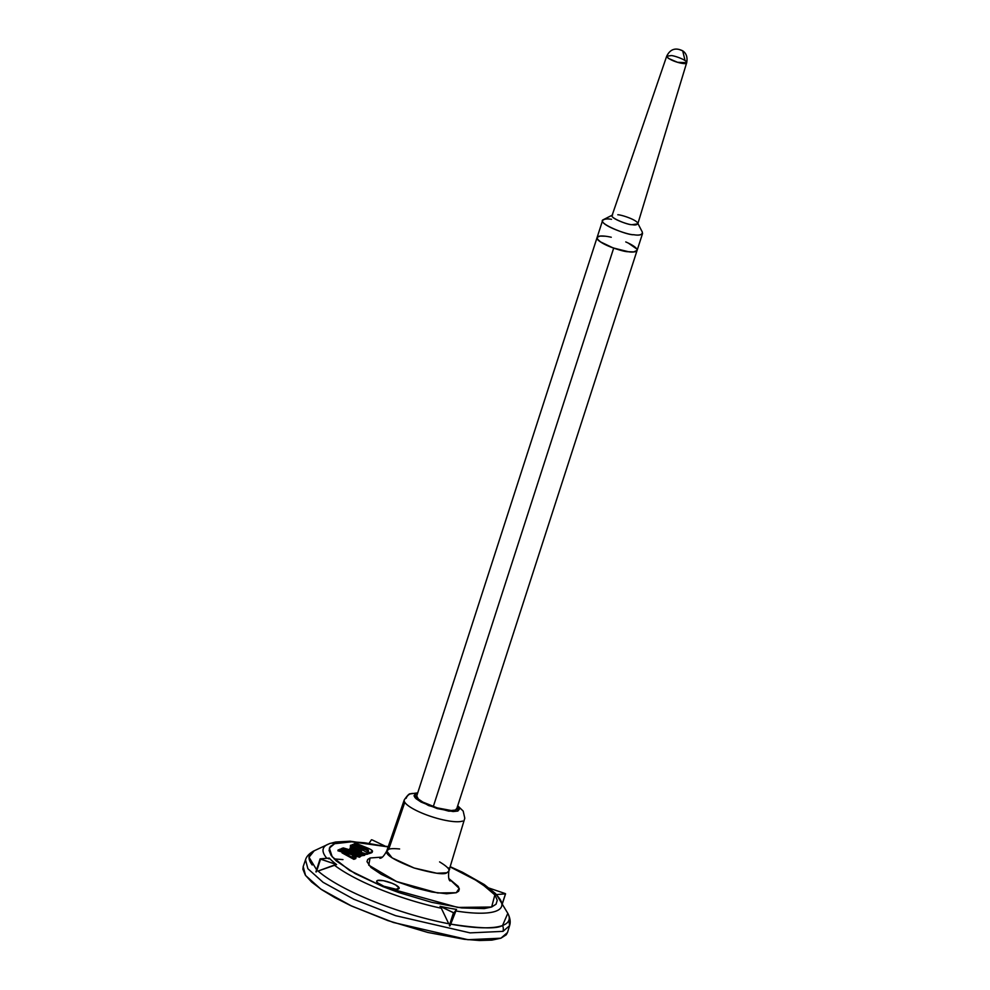 <?xml version="1.0" encoding="UTF-8"?>
<svg xmlns="http://www.w3.org/2000/svg" width="990" height="990" viewBox="0 0 990 990"><rect width="100%" height="100%" fill="white"/><g stroke="black" fill="none" stroke-linecap="round" stroke-linejoin="round"><path stroke-width="1.49" d="M334.657 843.703L342.07 842.119L352.217 841.809L364.691 842.787L388.142 846.896L351.747 841.797L334.657 843.703A7.895 7.351 -110.4 0 0 329.559 843.591A7.895 7.351 69.6 0 1 334.657 843.703L330.264 846.5L329.064 850.41L331.081 855.286L336.266 860.929L355.175 873.626L382.907 886.607L398.809 892.559L431.615 902.298L461.612 907.929L484.246 908.597L491.646 907.013L496.039 904.216L497.252 900.306L495.223 895.43L490.05 889.8L471.141 877.091L450.104 866.906L480.014 882.35L494.839 894.898L491.646 907.013L457.801 907.434L382.907 886.607L349.532 870.383L332.207 856.783L329.336 848.121L334.657 843.703M372.079 851.709L369.555 852.65L369.233 853.615L369.555 852.65L372.079 851.709L371.77 852.675L369.233 853.615L366.943 852.365L369.233 853.615L372.19 852.316L372.525 851.177L370.446 849.333L355.769 843.27L353.579 844.94L353.888 843.963L365.718 848.739L365.409 849.705L353.579 844.94L365.434 849.717L365.718 848.739L353.888 843.963L355.769 843.27L368.243 848.294C371.856 849.865 373.131 851.004 372.079 851.709L372.215 852.143M366.869 850.385L367.884 851.066M361.647 855.719L364.58 855.348L364.902 854.382L363.033 855.075L341.401 848.603L343.27 847.91L364.902 854.382L343.27 847.91L341.401 848.603L363.033 855.075L364.902 854.382L364.58 855.348L361.647 855.719M448.916 870.222L449.67 869.319L448.705 867.921M370.087 857.984L367.674 859.518L367.005 861.671L370.965 867.438L381.336 874.405L396.557 881.533L414.303 887.708L431.875 892.002L446.601 893.772L456.229 892.732L458.642 891.198L459.311 889.045L458.197 886.372L448.878 878.588L459.187 888.414L456.229 892.732L437.654 892.955L396.557 881.533L368.738 865.161L370.087 857.984L382.289 857.08L370.087 857.984M377.388 880.494L376.646 881.397L377.611 882.808L383.86 886.248L396.087 889.243L399.193 888.08L395.691 884.973L391.978 883.229L383.34 880.667L377.388 880.494A11.818 2.797 -162.1 0 1 390.741 882.758A11.818 2.797 -162.1 0 1 399.094 888.525A11.818 2.797 -162.1 0 1 383.86 886.248A11.818 2.797 -162.1 0 1 376.745 880.952M337.887 850.769L342.255 852.068L337.887 850.769L340.065 849.098L361.696 855.57L359.828 856.263L338.209 849.791L359.828 856.263L361.696 855.57L340.065 849.098L337.887 850.769M353.479 855.422L359.519 857.229L361.696 855.57L359.519 857.229L359.828 856.263L359.519 857.229L353.479 855.422M350.237 846.178L356.969 849.853L350.237 846.178L352.403 844.52L368.206 853.145L366.238 853.875L355.224 850.583L350.163 847.824L361.585 851.239L350.547 845.212L361.585 851.239L350.163 847.824L355.224 850.583L366.238 853.875L368.206 853.145L352.403 844.52L350.237 846.178M354.903 851.561L355.224 850.583L354.903 851.561L349.854 848.789L354.247 851.19M364.852 854.531L367.896 854.123L368.206 853.145L367.896 854.123L364.852 854.531M342.008 852.86L353.851 859.332L355.707 858.639L356.029 857.674L354.16 858.367L342.317 851.895L353.541 855.249L352.378 855.682L356.029 857.674L354.16 858.367L342.317 851.895L353.541 855.249L352.378 855.682L356.029 857.674L353.851 859.332L354.16 858.367L353.851 859.332L342.008 852.86L342.317 851.895L342.008 852.86M457.491 806.466L457.85 811.045L448.73 811.157L428.534 805.538L414.86 797.495L415.515 793.968L417.495 793.547L415.515 793.968A7.895 7.351 -110.4 0 0 410.38 793.881A7.895 7.351 69.6 0 1 415.515 793.968L414.006 795.787L415.949 798.621L421.047 802.048L437.246 808.582L453.123 811.553L457.85 811.045L459.36 809.238L457.417 806.404M416.716 795.972L418.362 799.066L422.866 802.098L437.184 807.877L451.217 810.513L455.4 810.055L456.736 808.459M326.849 858.28A93.728 22.201 -162.1 0 1 327.69 844.383M314.251 850.757A104.903 24.849 17.9 0 0 312.221 864.988M495.012 893.141A92.082 21.805 -162.1 0 1 496.411 894.589L497.141 895.653A93.728 22.201 -162.1 0 1 500.754 900.529A93.728 22.201 -162.1 0 1 455.883 910.986L450.722 924.115A104.903 24.849 17.9 0 0 508.043 913.77M303.237 866.436L302.903 869.257L305.365 875.197L311.664 882.065L321.577 889.602L334.694 897.534L350.534 905.553L387.832 920.589L427.791 932.444L464.335 939.3L479.531 940.5L491.882 940.129L500.903 938.198L506.261 934.783L507.536 932.419M448.742 923.744L441.317 908.251A93.728 22.201 -162.1 0 1 334.261 865.087L318.062 871.039A104.903 24.849 17.9 0 0 448.742 923.744A104.903 24.849 -162.1 0 1 318.062 871.039L336.6 864.579L320.166 858.936L329.274 858.082A92.082 21.805 17.9 0 0 336.6 864.579L320.55 859.134L316.429 871.881L320.117 858.862L329.274 858.082A92.082 21.805 17.9 0 0 336.6 864.579L334.261 865.087A93.728 22.201 17.9 0 0 441.317 908.251L448.742 923.744M496.547 894.737L507.808 913.324L502.549 925.502A7.895 7.351 69.6 0 1 502.982 931.367L509.565 925.712L508.947 920.106L509.565 925.712L502.982 931.367A7.895 7.351 -110.4 0 0 502.549 925.502C497.029 929.041 479.754 928.583 450.722 924.115L450.141 925.638L449.361 925.489L453.47 912.731L440.055 906.308A92.082 21.805 17.9 0 0 456.539 909.402L453.964 912.891L440.055 906.308L441.317 908.251L440.055 906.308A92.082 21.805 17.9 0 0 456.539 909.402L454.262 912.879L450.141 925.638L455.883 910.986A93.728 22.201 17.9 0 0 500.185 899.526M507.808 913.324C510.196 918.052 510.778 922.185 509.565 925.712L507.499 932.53L500.903 938.198L467.961 939.708L393.414 922.494L351.636 906.06L320.81 889.094L305.563 875.482L303.2 866.547L305.514 859.803L307.878 868.725L323.099 882.325L353.888 899.266L395.616 915.676L470.077 932.877L502.982 931.367L470.077 932.877L395.616 915.676L353.888 899.266L323.099 882.325L307.878 868.725L305.514 859.803C306.504 856.325 309.4 853.318 314.189 850.794L309.016 857.253L316.602 869.727M342.948 859.605L334.137 858.912M329.905 858.751L328.433 858.738M417.718 792.866L410.404 793.869C409.489 793.299 407.435 795.317 404.254 799.92L386.731 851.004L392.089 857.86L414.154 868.007L436.825 873.242L446.837 872.784L448.841 871.064L446.837 872.784C444.201 874.962 433.311 873.366 414.154 868.007C394.144 860.236 385.011 854.568 386.731 851.004L388.711 849.346C390.184 848.566 393.81 848.442 399.601 848.975M462.565 821.057A31.668 7.499 -162.1 0 1 429.276 815.884A31.668 7.499 -162.1 0 1 404.168 800.762A31.668 7.499 17.9 0 0 429.276 815.884A31.668 7.499 17.9 0 0 462.565 821.057M404.799 802.333L388.711 849.346M439.585 861.894C446.849 866.299 449.93 869.356 448.841 871.064L464.793 818.185L463.171 811.058L457.714 805.773M410.38 793.881A7.895 7.351 -110.4 0 0 406.172 798.311M371.423 839.78L369.282 843.059L371.423 839.78L372.215 839.928L371.423 839.78M384.578 845.856L372.215 839.928L384.578 845.856M320.166 858.936L316.082 871.571M453.47 912.731L449.72 926.034L454.262 912.879L453.47 912.731M505.135 893.537L489.233 888.129L505.135 893.537M496.411 894.589L497.141 895.653L496.411 894.589L505.482 893.846L502.375 903.462L505.482 893.846L496.411 894.589A92.082 21.805 17.9 0 0 495.012 893.129M489.097 888.08L490.669 889.911M388.229 846.648L350.089 841.215L335.647 842.007L329.559 843.604A7.895 7.351 -110.4 0 0 329.002 843.839M456.551 809.251A21.013 4.975 -162.1 0 1 429.474 805.192A21.013 4.975 -162.1 0 1 416.827 795.774M341.092 849.581L341.401 848.603L341.092 849.581M349.854 848.789L350.163 847.824L349.854 848.789M368.28 851.016L368.193 850.101L365.718 848.739C368.132 849.791 368.973 850.546 368.28 851.016L367.253 851.388L368.565 850.769L368.243 851.734M365.409 849.705C367.81 850.757 368.664 851.511 367.958 851.982M366.943 852.365L367.253 851.388L369.555 852.65L367.253 851.388L366.943 852.365M353.22 856.226L353.541 855.249L353.22 856.226M605.509 236.226L600.126 236.078L597.317 237.13L597.527 239.221L600.707 242.043L606.375 245.161L613.689 248.106L628.65 251.769L634.046 251.918L636.842 250.878M625.754 241.931A21.013 4.975 -162.1 0 1 637.04 250.557A21.013 4.975 -162.1 0 1 613.689 248.106L433.286 806.615L613.689 248.106A21.013 4.975 -162.1 0 1 597.119 237.452A21.013 4.975 -162.1 0 1 611.263 237.241M637.684 223.059L642.374 232.192C642.263 234.89 639.354 235.731 633.637 234.704C627.635 235.533 595.51 222.626 603.467 219.619L612.624 214.966C607.489 216.897 628.18 225.213 632.053 224.681C635.729 225.336 637.61 224.792 637.684 223.059C635.753 219.359 620.829 214.669 617.797 214.756M602.576 220.547L597.081 237.538C595.101 242.303 623.057 252.19 628.143 251.695C632.536 252.462 635.506 252.042 637.077 250.458L642.572 233.454C641 235.051 638.018 235.459 633.637 234.704C628.551 235.199 600.596 225.299 602.576 220.547C604.148 218.951 607.118 218.542 611.511 219.297M600.46 236.041L597.428 237.006L597.391 239.023L600.348 241.808L613.07 247.896L628.143 251.695L633.699 251.955L637.102 250.371M636.768 248.973L628.304 243.082M666.691 56.22L668.324 58.348L677.531 62.296L686.689 62.679C687.221 65.649 668.931 60.996 666.691 56.207L671.158 55.601C673.695 55.353 687.629 60.279 686.689 62.667C687.691 57.259 686.355 53.312 682.692 50.824L679.821 49.735L682.692 50.824L685.055 60.539L682.692 50.824C675.539 47.322 670.205 49.116 666.691 56.22M686.689 62.667L637.808 223.864L632.053 224.681C628.774 225.002 610.706 218.592 612.055 215.548L666.691 56.207M329.559 843.604L314.189 850.794M448.841 871.064C448.235 876.682 448.656 879.999 450.116 880.989M379.888 858.305L380.259 858.194C381.954 858.169 384.108 855.781 386.731 851.004M315.909 871.893L320.117 858.862M502.425 903.548L505.568 893.809M450.178 866.658L462.553 872.289L484.234 884.528L495.062 893.178M415.887 798.559L597.057 237.625M637.053 250.532L456.662 809.04"/></g></svg>
